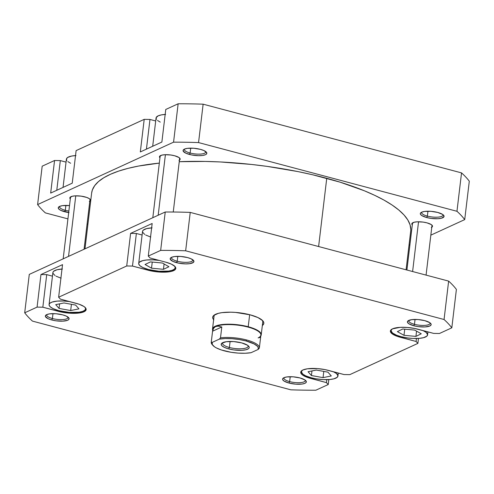 <?xml version="1.0" encoding="UTF-8"?>
<svg xmlns="http://www.w3.org/2000/svg" width="494" height="494" viewBox="0 0 494 494"><rect width="100%" height="100%" fill="white"/><g stroke="black" fill="none" stroke-linecap="round" stroke-linejoin="round"><path stroke-width="0.74" d="M174.79 266.309A18.395 5.422 6.8 0 1 175.247 267.785A18.395 5.422 6.8 0 1 148.472 269.514L158.895 271.243L168.67 271.076L172.245 270.267L174.506 269.063L175.259 267.557L174.438 265.883M85.141 307.453A18.395 5.422 6.8 0 1 85.604 308.929A18.395 5.422 6.8 0 1 58.823 310.658L69.246 312.387L79.021 312.22L82.603 311.411L84.863 310.207L85.616 308.701L84.795 307.027M333.333 371.704A18.395 5.422 6.8 0 1 337.939 376.027A18.395 5.422 6.8 0 1 311.164 377.756L316.228 378.836L323.354 379.596L329.93 379.485L333.876 378.83L337.198 377.305L337.952 375.798L336.513 373.557L333.333 371.704M422.975 330.56A18.395 5.422 6.8 0 1 427.588 334.883A18.395 5.422 6.8 0 1 400.807 336.605L407.649 337.958L413.003 338.452L419.573 338.334L423.525 337.68L426.847 336.161L427.594 334.654L426.161 332.413L422.975 330.56M408.933 320.34A10.732 3.162 -173.2 0 0 414.466 324.317L413.756 325.744A11.955 3.526 6.8 0 1 408.124 320.779A11.955 3.526 6.8 0 1 424.821 320.662L418.048 319.538L411.693 319.649L407.896 320.958L407.476 322.292L408.847 323.761L413.756 325.744L418.202 326.62L424.957 326.942L429.805 325.997L431.12 324.817L431.108 324.12L429.731 322.644L424.821 320.662A11.955 3.526 6.8 0 1 430.712 323.471A11.955 3.526 6.8 0 1 426.785 326.775A11.955 3.526 6.8 0 1 413.756 325.744L414.466 324.317A10.732 3.162 6.8 0 1 408.773 320.767A10.732 3.162 6.8 0 1 408.933 320.34M284.112 377.632A10.732 3.162 -173.2 0 0 289.638 381.609L288.934 383.035A11.955 3.526 6.8 0 1 283.303 378.064A11.955 3.526 6.8 0 1 300 377.953L293.226 376.829L286.872 376.941L283.951 377.7L282.636 378.886L282.654 379.583L284.025 381.053L288.934 383.035L295.708 384.159L302.062 384.048L304.983 383.288L305.86 382.739L306.28 381.411L304.909 379.935L300 377.953A11.955 3.526 6.8 0 1 305.891 380.763A11.955 3.526 6.8 0 1 301.964 384.06A11.955 3.526 6.8 0 1 288.934 383.035L289.638 381.609A10.732 3.162 6.8 0 1 283.951 378.058A10.732 3.162 6.8 0 1 284.112 377.632M46.868 314.548A10.732 3.162 -173.2 0 0 52.401 318.525L51.697 319.951A11.955 3.526 6.8 0 1 46.059 314.987A11.955 3.526 6.8 0 1 62.757 314.876L55.983 313.746L49.628 313.857L46.714 314.616L45.837 315.166L45.411 316.5L48.091 318.686L51.697 319.951L56.137 320.828L62.899 321.149L67.74 320.211L68.617 319.661L69.043 318.327L66.363 316.135L62.757 314.876A11.955 3.526 6.8 0 1 68.647 317.679A11.955 3.526 6.8 0 1 64.72 320.983A11.955 3.526 6.8 0 1 51.697 319.951L52.401 318.525A10.732 3.162 6.8 0 1 46.708 314.981A10.732 3.162 6.8 0 1 46.868 314.548M171.69 257.257A10.732 3.162 -173.2 0 0 177.223 261.233L176.519 262.66A11.955 3.526 6.8 0 1 170.887 257.695A11.955 3.526 6.8 0 1 187.584 257.584L180.81 256.46L174.456 256.565L171.535 257.325L170.658 257.874L170.232 259.208L172.919 261.4L178.674 263.16L185.571 263.895L189.647 263.679L193.444 262.37L193.864 261.036L191.184 258.844L187.584 257.584A11.955 3.526 6.8 0 1 193.475 260.387A11.955 3.526 6.8 0 1 189.542 263.691A11.955 3.526 6.8 0 1 176.519 262.66L177.223 261.233A10.732 3.162 6.8 0 1 171.535 257.689A10.732 3.162 6.8 0 1 171.69 257.257M213.63 319.704A25.756 7.595 6.8 0 1 214.211 315.079A25.756 7.595 6.8 0 1 250.174 314.839L235.582 312.418L230.673 312.183L221.899 312.653L218.373 313.338L213.723 315.468L212.778 316.839L212.809 318.34L213.822 319.914M415.046 319.427L414.466 324.317L415.046 319.427M290.225 376.718L289.638 381.609L290.225 376.718M52.982 313.634L52.401 318.525L52.982 313.634M177.809 256.343L177.223 261.233L177.809 256.343M212.519 329.041A24.527 7.231 6.8 0 1 248.216 326.738L248.044 327.09L248.216 326.738A24.527 7.231 6.8 0 1 261.227 334.846A24.527 7.231 6.8 0 1 260.789 335.945A24.527 7.231 -173.2 0 0 248.216 326.738L249.655 314.703L248.216 326.738A24.527 7.231 -173.2 0 0 223.016 324.447A24.527 7.231 -173.2 0 0 212.686 330.208A24.527 7.231 6.8 0 1 212.519 329.041L214.044 316.24A24.527 7.231 6.8 0 1 214.927 314.629M86.141 309.584A19.007 5.607 6.8 0 0 76.064 303.297L60.422 299.136L58.638 297.221L62.522 264.642L58.638 297.221L126.723 265.976L132.485 266.068L148.12 270.224L148.212 269.44L148.12 270.224A19.007 5.607 6.8 0 0 175.79 268.44L175.79 268.415A19.007 5.607 6.8 0 0 165.706 262.153L150.071 257.992L148.28 256.077L152.164 223.498L130.607 233.39L136.369 233.483L142.105 235.008L136.369 233.483L130.607 233.39L152.164 223.498L148.28 256.077L160.661 250.396A221.361 65.276 6.8 0 1 185.651 250.798L444.057 319.507A221.361 65.276 6.8 0 1 451.819 327.818L439.438 333.499L433.683 333.407L414.614 328.461L407.278 327.46L400.239 327.343L392.532 328.837L390.445 330.721L390.464 331.832L392.65 334.172L397.361 336.377L416.09 341.478L417.881 343.392L349.795 374.643L344.034 374.551L324.972 369.605L317.63 368.604L307.527 368.777L302.89 369.981L300.797 371.865L300.821 372.976L301.568 374.143L303.007 375.317L307.719 377.521L326.448 382.622L328.232 384.536L315.857 390.217A221.361 65.276 6.8 0 1 290.867 389.822L32.462 321.106A221.361 65.276 6.8 0 1 24.7 312.801L37.075 307.12L42.836 307.212L61.904 312.159L69.24 313.159L79.343 312.986L83.98 311.776L86.073 309.892L86.049 308.787L85.308 307.62L83.863 306.447L79.151 304.242L60.422 299.136L58.638 297.221L126.723 265.976L132.485 266.068L151.547 271.015L158.889 272.015L168.991 271.836L171.591 271.336L175.024 269.761L175.722 268.748L175.697 267.637L174.95 266.476L171.437 264.16L165.706 262.153L150.071 257.992L148.28 256.077L160.661 250.396L165.237 212L29.282 274.398L24.7 312.801L37.075 307.12L40.959 274.541L46.72 274.627L52.457 276.152L46.72 274.627L40.959 274.541L62.522 264.642L40.959 274.541L37.075 307.12L42.836 307.212L46.72 274.627L42.836 307.212L58.471 311.368L58.564 310.584L58.471 311.368A19.007 5.607 6.8 0 0 86.141 309.584L86.147 309.559M150.744 237.071L145.668 235.021M144.736 234.465L142.618 232.199L142.599 231.124L143.272 230.148L146.595 228.623L152.078 227.858M61.095 278.215L56.02 276.171M55.087 275.609L52.975 273.343L52.951 272.274L53.63 271.292L56.946 269.773L62.429 269.002M456.394 289.416A221.361 65.276 -173.2 0 0 448.638 281.111L190.233 212.395A221.361 65.276 -173.2 0 0 165.237 212L29.282 274.398L24.7 312.801A221.361 65.276 6.8 0 0 32.462 321.106L290.867 389.822A221.361 65.276 6.8 0 0 315.857 390.217L328.232 384.536L328.825 379.565L328.232 384.536L326.448 382.622L310.812 378.466A19.007 5.607 6.8 0 1 300.729 372.18A19.007 5.607 6.8 0 1 328.399 370.395L344.034 374.551L349.795 374.643L417.881 343.392L418.474 338.421L417.881 343.392L416.09 341.478L400.455 337.322A19.007 5.607 6.8 0 1 390.377 331.036A19.007 5.607 6.8 0 1 418.041 329.245L433.683 333.407L439.438 333.499L451.819 327.818L456.394 289.416A221.361 65.276 -173.2 0 0 448.638 281.111L190.233 212.395L185.651 250.798L444.057 319.507L448.638 281.111L444.057 319.507A221.361 65.276 6.8 0 1 451.819 327.818L456.394 289.416M262.339 325.509L263.74 323.78L263.71 322.279L262.697 320.699L257.93 317.562L250.174 314.839A25.756 7.595 6.8 0 1 262.864 320.884A25.756 7.595 6.8 0 1 262.339 325.509M126.723 265.976L130.607 233.39L126.723 265.976M262.271 320.279A24.527 7.231 6.8 0 1 262.752 322.051L261.227 334.846M192.79 259.77A10.732 3.162 6.8 0 1 192.845 260.227A10.732 3.162 6.8 0 1 177.223 261.233A10.732 3.162 -173.2 0 0 188.177 262.246A10.732 3.162 -173.2 0 0 192.79 259.77M67.968 317.062A10.732 3.162 6.8 0 1 68.024 317.519A10.732 3.162 6.8 0 1 52.401 318.525A10.732 3.162 -173.2 0 0 63.355 319.538A10.732 3.162 -173.2 0 0 67.968 317.062M305.206 380.145A10.732 3.162 6.8 0 1 305.261 380.602A10.732 3.162 6.8 0 1 289.638 381.609A10.732 3.162 -173.2 0 0 300.593 382.615A10.732 3.162 -173.2 0 0 305.206 380.145M430.033 322.854A10.732 3.162 6.8 0 1 430.083 323.311A10.732 3.162 6.8 0 1 414.466 324.317A10.732 3.162 -173.2 0 0 425.42 325.324A10.732 3.162 -173.2 0 0 430.033 322.854M185.651 250.798L190.233 212.395A221.361 65.276 -173.2 0 0 165.237 212L160.661 250.396A221.361 65.276 6.8 0 1 185.651 250.798M310.905 377.682L310.812 378.466L310.905 377.682M326.8 379.651L326.448 382.622L326.8 379.651M400.548 336.538L400.455 337.322L400.548 336.538M416.448 338.501L416.09 341.478L416.448 338.501M132.485 266.068L136.369 233.483L132.485 266.068M391.847 329.202L391.044 330.752L392.477 332.993L396.478 335.191L400.807 336.605A18.395 5.422 6.8 0 1 391.05 330.523A18.395 5.422 6.8 0 1 391.847 329.202M397.386 331.628L402.703 329.004L414.639 330.078L421.259 333.777L415.936 336.395L403.999 335.321L397.386 331.628L402.703 329.004L414.639 330.078L421.259 333.777L415.936 336.395L416.559 331.153L415.936 336.395L403.999 335.321L404.728 329.189L403.999 335.321L397.386 331.628M302.198 370.346L301.396 371.896L302.834 374.137L305.619 375.811L311.164 377.756A18.395 5.422 6.8 0 1 301.408 371.667A18.395 5.422 6.8 0 1 302.198 370.346M308.052 371.741L316.302 370.055L327.923 372.155L331.295 375.953L323.051 377.638L311.424 375.539L308.052 371.741L316.302 370.055L327.923 372.155L331.295 375.953L323.051 377.638L323.792 371.408L323.051 377.638L311.424 375.539L311.973 370.938L311.424 375.539L308.052 371.741M69.611 301.581L63.652 301L57.082 301.118L52.074 302.087L49.814 303.291L49.134 304.273L49.159 305.341L50.499 307.04L53.284 308.713L58.823 310.658A18.395 5.422 6.8 0 1 49.073 304.57A18.395 5.422 6.8 0 1 69.611 301.581M55.717 304.637L63.985 302.958L75.607 305.07L78.954 308.861L70.685 310.547L59.07 308.435L55.717 304.637L63.985 302.958L75.607 305.07L78.954 308.861L70.685 310.547L71.426 304.31L70.685 310.547L59.07 308.435L59.613 303.847L59.07 308.435L55.717 304.637M61.997 269.032A18.395 5.422 -173.2 0 0 52.883 272.571L49.073 304.57M159.253 260.437L153.301 259.856L146.73 259.974L142.778 260.622L139.456 262.147L138.783 263.129L138.802 264.197L140.142 265.896L142.927 267.569L148.472 269.514A18.395 5.422 6.8 0 1 138.715 263.426A18.395 5.422 6.8 0 1 159.253 260.437M145.038 264.481L150.497 261.9L162.446 263.024L168.929 266.729L163.465 269.31L151.522 268.186L145.038 264.481L150.497 261.9L162.446 263.024L168.929 266.729L163.465 269.31L164.101 263.969L163.465 269.31L151.522 268.186L152.251 262.061L151.522 268.186L145.038 264.481M151.646 227.882A18.395 5.422 -173.2 0 0 142.531 231.427L138.715 263.426M406.08 269.792L410.687 231.112A160.655 47.375 -173.2 0 0 326.744 178.315L318.611 246.537L326.744 178.315A160.655 47.375 -173.2 0 0 179.254 161.705L205.189 161.433L220.392 161.958L251.545 164.453L267.186 166.392L297.863 171.572L312.597 174.765L340.162 182.187L364.306 190.758L374.798 195.377L384.097 200.15L392.119 205.041L398.781 209.999L404.024 214.983L407.797 219.935L410.057 224.807L410.786 229.562M91.631 193.117L92.341 190.036L94.681 185.664L98.522 181.545L103.833 177.717L110.563 174.228L118.653 171.097L128.014 168.361L138.561 166.052L159.321 163.106A160.655 47.375 -173.2 0 0 91.637 193.068L84.987 248.834M68.685 212.562A11.955 3.526 6.8 0 1 64.597 211.735L65.307 210.308A10.732 3.162 -173.2 0 0 68.87 211.037A10.732 3.162 6.8 0 1 65.307 210.308L65.887 205.418L65.307 210.308A10.732 3.162 6.8 0 1 59.613 206.764A10.732 3.162 6.8 0 1 59.774 206.331A10.732 3.162 -173.2 0 0 65.307 210.308L64.597 211.735A11.955 3.526 6.8 0 1 58.965 206.77A11.955 3.526 6.8 0 1 69.518 205.584L62.534 205.64L59.62 206.399L58.298 207.585L58.786 209.011L60.997 210.469L69.043 212.611M421.839 212.124A10.732 3.162 -173.2 0 0 427.366 216.1L426.662 217.527A11.955 3.526 6.8 0 1 421.03 212.562A11.955 3.526 6.8 0 1 437.727 212.451L430.953 211.321L424.599 211.432L421.678 212.192L420.363 213.377L420.382 214.075L421.753 215.545L426.662 217.527L431.108 218.404L437.863 218.725L441.426 218.225L444.026 216.6L443.538 215.168L442.636 214.427L437.727 212.451A11.955 3.526 6.8 0 1 443.618 215.254A11.955 3.526 6.8 0 1 439.685 218.558A11.955 3.526 6.8 0 1 426.662 217.527L427.366 216.1A10.732 3.162 6.8 0 1 421.678 212.556A10.732 3.162 6.8 0 1 421.839 212.124M184.595 149.04A10.732 3.162 -173.2 0 0 190.128 153.023L189.424 154.443A11.955 3.526 6.8 0 1 183.787 149.478A11.955 3.526 6.8 0 1 200.484 149.367L193.71 148.243L187.356 148.348L184.441 149.108L183.564 149.657L183.138 150.991L185.818 153.183L191.579 154.943L198.477 155.678L202.552 155.462L205.467 154.702L206.344 154.153L206.77 152.819L204.09 150.627L200.484 149.367A11.955 3.526 6.8 0 1 206.375 152.171A11.955 3.526 6.8 0 1 202.447 155.474A11.955 3.526 6.8 0 1 189.424 154.443L190.128 153.023A10.732 3.162 6.8 0 1 184.435 149.472A10.732 3.162 6.8 0 1 184.595 149.04M427.952 211.21L427.366 216.1L427.952 211.21M190.709 148.126L190.128 153.023L190.709 148.126M431.318 227.506L432.466 226.474L432.454 225.863L431.256 224.579L426.977 222.856L423.105 222.09L417.214 221.812L414.108 222.244L411.842 223.665L412.286 224.937A10.423 3.075 6.8 0 1 411.805 223.831A10.423 3.075 6.8 0 1 426.977 222.856A10.423 3.075 6.8 0 1 432.503 226.301A10.423 3.075 6.8 0 1 431.775 227.259M89.34 201.552L90.099 201.077L90.47 199.916L89.272 198.631L86.691 197.421L81.121 196.137L75.23 195.859L72.124 196.291L69.858 197.711L70.309 198.983A10.423 3.075 6.8 0 1 69.821 197.884A10.423 3.075 6.8 0 1 84.993 196.902A10.423 3.075 6.8 0 1 90.519 200.348A10.423 3.075 6.8 0 1 89.791 201.311M178.982 160.408L180.131 159.377L180.119 158.765L178.921 157.487L174.641 155.758L170.763 154.993L164.873 154.715L161.766 155.147L159.5 156.567L159.951 157.839A10.423 3.075 6.8 0 1 159.463 156.734A10.423 3.075 6.8 0 1 174.641 155.758A10.423 3.075 6.8 0 1 180.168 159.204A10.423 3.075 6.8 0 1 179.433 160.161M50.672 193.086L72.235 183.188L50.672 193.086L54.562 160.501L42.181 166.182L37.606 204.584L173.561 142.179A221.361 65.276 6.8 0 1 198.557 142.581L456.962 211.29A221.361 65.276 6.8 0 1 464.718 219.602L430.83 235.156L464.718 219.602L469.3 181.199A221.361 65.276 -173.2 0 0 461.538 172.894L203.133 104.178A221.361 65.276 -173.2 0 0 178.143 103.783L165.768 109.464L161.878 142.044L140.321 151.942L161.878 142.044L165.768 109.464L178.143 103.783L173.561 142.179L178.143 103.783A221.361 65.276 -173.2 0 1 203.133 104.178L461.538 172.894L456.962 211.29L198.557 142.581L203.133 104.178L198.557 142.581A221.361 65.276 6.8 0 0 173.561 142.179L37.606 204.584L42.181 166.182L54.562 160.501L50.672 193.086M409.927 244.752L409.013 245.166L409.927 244.752M87.92 224.208L87.086 223.986L87.92 224.208M67.931 218.891L45.362 212.889A221.361 65.276 6.8 0 1 37.606 204.584A221.361 65.276 6.8 0 0 45.362 212.889L67.931 218.891M66.054 162.118L60.317 160.593L54.562 160.501L60.317 160.593L66.054 162.118M155.703 120.974L149.966 119.449L144.205 119.357L76.119 150.608L72.235 183.188L76.119 150.608L144.205 119.357L140.321 151.942L144.205 119.357L149.966 119.449L155.703 120.974M205.695 151.553A10.732 3.162 6.8 0 1 205.751 152.01A10.732 3.162 6.8 0 1 190.128 153.023A10.732 3.162 -173.2 0 0 201.083 154.029A10.732 3.162 -173.2 0 0 205.695 151.553M442.933 214.637A10.732 3.162 6.8 0 1 442.988 215.094A10.732 3.162 6.8 0 1 427.366 216.1A10.732 3.162 -173.2 0 0 438.32 217.107A10.732 3.162 -173.2 0 0 442.933 214.637M456.962 211.29A221.361 65.276 6.8 0 1 464.718 219.602L469.3 181.199A221.361 65.276 -173.2 0 0 461.538 172.894L456.962 211.29M56.779 190.283L60.317 160.593L56.779 190.283M146.428 149.139L149.966 119.449L146.428 149.139M160.272 122.117L157.487 120.443M156.425 119.307L156.123 117.677L158.148 115.849L161.316 114.904L165.607 114.404M165.175 114.435A18.395 5.422 -173.2 0 0 156.061 117.973L152.689 146.261M70.63 163.261L67.839 161.587M66.776 160.451L66.48 158.821L67.746 157.401L71.673 156.048L75.959 155.554M75.526 155.579A18.395 5.422 -173.2 0 0 66.412 159.117L63.041 187.411M212.821 330.078A24.218 7.144 6.8 0 1 215.538 326.571L218.311 326.133L221.794 326.991L212.574 331.227L213.593 328.294L215.538 326.571L218.311 326.133L221.794 326.991L220.503 337.816L219.336 339.125A23.36 6.891 6.8 0 1 246.012 340.946L246.506 339.952A24.218 7.144 -173.2 0 0 220.503 337.816L219.336 339.125L225.245 338.563L232.1 338.699L239.25 339.52L246.012 340.946L254.064 343.917L257.288 346.171L258.127 347.307L258.158 349.443L251.076 352.691L245.166 353.253L238.312 353.117L231.161 352.296L221.361 349.968L216.347 347.899L214.489 346.782L212.284 344.509L212.259 342.373L219.336 339.125L212.259 342.373L211.284 342.046L212.574 331.227L213.593 328.294L215.538 326.571A24.218 7.144 -173.2 0 0 212.784 329.368L211.253 342.225A24.218 7.144 6.8 0 1 211.284 342.046L212.574 331.227L221.794 326.991L220.503 337.816A24.218 7.144 6.8 0 1 246.506 339.952A24.218 7.144 6.8 0 1 259.356 347.961A24.218 7.144 6.8 0 1 259.325 348.14A24.218 7.144 -173.2 0 0 246.506 339.952L246.012 340.946A23.36 6.891 6.8 0 1 258.158 349.443L259.325 348.14L258.158 349.443L251.076 352.691A23.36 6.891 6.8 0 1 212.889 345.386A23.36 6.891 6.8 0 1 212.259 342.373L211.284 342.046A24.218 7.144 -173.2 0 0 212.167 344.553L212.889 345.386M212.562 344.973A24.218 7.144 6.8 0 1 211.253 342.225M259.356 347.961L260.888 335.105A24.218 7.144 -173.2 0 0 248.044 327.09A24.218 7.144 -173.2 0 0 215.538 326.571A24.218 7.144 6.8 0 1 248.044 327.09A24.218 7.144 6.8 0 1 259.455 337.149A24.218 7.144 6.8 0 1 258.134 337.896L260.616 337.316M222.819 342.601A12.875 3.798 -173.2 0 0 229.389 347.48L228.679 348.9A14.104 4.156 6.8 0 1 222.034 343.046A14.104 4.156 6.8 0 1 241.733 342.91L233.742 341.582L226.246 341.712L221.769 343.256L221.269 344.831L221.825 345.695L224.43 347.412L228.679 348.9L233.921 349.937L241.893 350.314L246.098 349.727L248.643 348.56L249.161 347.807L249.143 346.986L247.519 345.25L241.733 342.91A14.104 4.156 6.8 0 1 248.68 346.22A14.104 4.156 6.8 0 1 244.042 350.116A14.104 4.156 6.8 0 1 228.679 348.9L229.389 347.48A12.875 3.798 6.8 0 1 222.559 343.219A12.875 3.798 6.8 0 1 222.819 342.601M230.105 341.453L229.389 347.48L230.105 341.453M248.025 345.609A12.875 3.798 6.8 0 1 248.13 346.269A12.875 3.798 6.8 0 1 229.389 347.48A12.875 3.798 -173.2 0 0 242.678 348.671A12.875 3.798 -173.2 0 0 248.025 345.609M165.404 154.69L158.185 215.236L165.404 154.69M75.761 195.834L68.543 256.38L75.761 195.834M418.541 221.775L412.607 271.527L418.541 221.775M175.345 266.964L175.247 267.779M85.703 308.108L85.604 308.923M338.297 373.026L337.939 376.02M427.946 331.882L427.588 334.876M391.149 329.702L391.05 330.523M301.507 370.846L301.408 371.667M179.68 158.099L173.252 212.019M160.198 155.777L152.813 217.7M90.038 199.249L84.073 249.248M70.549 196.921L63.17 258.844M432.022 225.196L426.069 275.109M412.533 222.874L406.914 270.014"/></g></svg>
